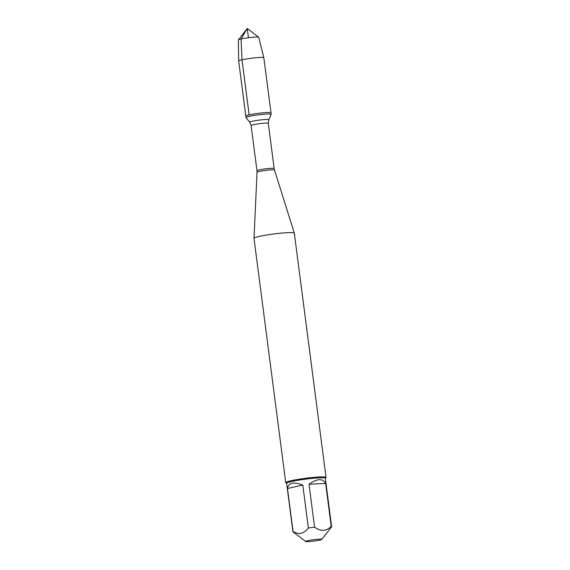 <?xml version="1.0" encoding="UTF-8"?>
<svg xmlns="http://www.w3.org/2000/svg" width="570" height="570" viewBox="0 0 570 570"><rect width="100%" height="100%" fill="white"/><g stroke="black" fill="none" stroke-linecap="round" stroke-linejoin="round"><path stroke-width="0.85" d="M249.346 116.373A12.683 1.104 -7.4 0 1 263.105 114.314A12.683 1.104 -7.4 0 1 271.178 114.299A12.683 1.104 -7.4 0 1 271.17 114.363L268.798 119.757A9.633 0.841 -7.4 0 0 262.905 119.693A9.633 0.841 -7.4 0 0 252.218 121.282A9.633 0.841 -7.4 0 0 249.71 122.229L246.041 117.627A12.683 1.104 -7.4 0 1 246.019 117.57A12.683 1.104 -7.4 0 1 249.346 116.373M249.147 114.876A12.683 1.104 172.6 0 0 245.827 116.073A12.683 1.104 -7.4 0 1 258.26 113.345A12.683 1.104 -7.4 0 1 270.985 112.81A12.683 1.104 172.6 0 0 262.913 112.817A12.683 1.104 172.6 0 0 249.147 114.876L242.001 59.829L241.074 38.988L247.245 28.5L248.442 37.748M326.033 477.404L294.305 233.094A20.32 1.774 172.6 0 0 294.298 233.066A20.32 1.774 172.6 0 0 273.928 233.957A20.32 1.774 172.6 0 0 253.999 238.303A20.32 1.774 172.6 0 0 253.999 238.324L285.734 482.633A20.32 1.774 -7.4 0 1 291.063 480.717A20.32 1.774 -7.4 0 1 313.108 477.418A20.32 1.774 -7.4 0 1 326.033 477.404A20.32 1.774 -7.4 0 1 325.976 477.567L325.342 478.38M286.653 483.41L285.827 482.776A20.32 1.774 -7.4 0 1 285.734 482.633M319.677 540.111A8.158 0.713 172.6 0 0 321.793 539.405A8.158 0.713 172.6 0 0 314.519 539.576A8.158 0.713 172.6 0 0 305.691 541.343A8.158 0.713 172.6 0 0 305.67 541.5A8.158 0.713 172.6 0 0 311.156 541.4A8.158 0.713 172.6 0 0 319.677 540.111M325.641 483.453C322.741 478.18 317.198 478.444 309.018 484.236L325.641 483.453L331.22 526.395C326.289 531.34 320.746 531.603 314.59 527.179A19.508 1.703 172.6 0 0 308.377 527.998C303.881 533.841 298.78 534.988 293.058 531.447A19.508 1.703 172.6 0 0 292.923 531.689A19.508 1.703 172.6 0 0 293.016 531.831L305.67 541.5M309.018 484.236L314.59 527.179M302.798 485.056C293.529 481.579 288.427 482.726 287.487 488.504L302.798 485.056L308.377 527.998M287.487 488.504L293.058 531.447M321.793 539.405L331.562 526.822A19.508 1.703 172.6 0 0 331.612 526.666A19.508 1.703 172.6 0 0 331.22 526.395M292.923 531.689L286.639 483.332A19.508 1.703 -7.4 0 1 305.769 479.135A19.508 1.703 -7.4 0 1 325.335 478.308L331.612 526.666M263.832 57.748L258.73 37.306A10.26 0.891 172.6 0 0 258.68 37.242A10.26 0.891 172.6 0 0 251.783 37.364A10.26 0.891 172.6 0 0 241.074 38.988A10.26 0.891 172.6 0 0 238.417 39.872A10.26 0.891 172.6 0 0 238.388 39.943L238.673 61.011A12.683 1.104 -7.4 0 1 238.673 61.011A12.683 1.104 -7.4 0 1 251.114 58.29A12.683 1.104 -7.4 0 1 263.832 57.748A12.683 1.104 -7.4 0 1 263.832 57.755L271.178 114.299M294.298 233.066L274.498 170.017A8.799 0.77 172.6 0 0 268.833 170.045A8.799 0.77 172.6 0 0 259.35 171.463A8.799 0.77 172.6 0 0 257.041 172.283L253.999 238.303M251.106 125.528L256.977 170.722A8.664 0.755 -7.4 0 1 259.25 169.903A8.664 0.755 -7.4 0 1 268.648 168.499A8.664 0.755 -7.4 0 1 274.156 168.492L268.292 123.298A8.664 0.755 172.6 0 0 262.777 123.305A8.664 0.755 172.6 0 0 253.379 124.716A8.664 0.755 172.6 0 0 251.106 125.528L249.71 122.229M238.673 61.026L246.019 117.57M268.292 123.298L268.798 119.757M274.498 170.017L274.156 168.492M256.977 170.722L257.041 172.283M258.68 37.242L247.245 28.5L238.417 39.872"/></g></svg>
